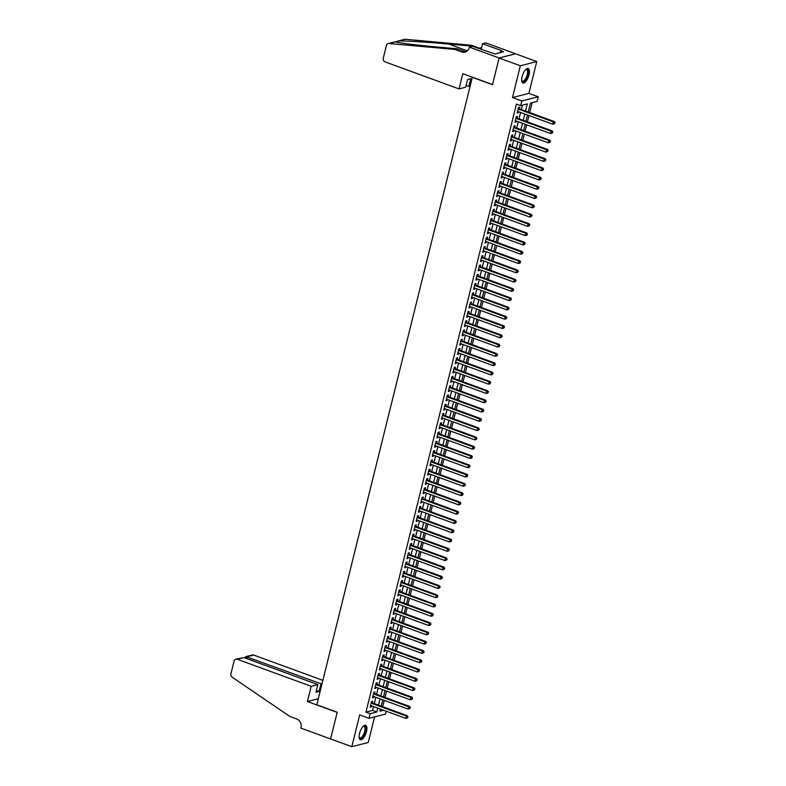 <?xml version="1.0" encoding="UTF-8"?>
<svg xmlns="http://www.w3.org/2000/svg" width="786" height="786" viewBox="0 0 786 786"><rect width="100%" height="100%" fill="white"/><g stroke="black" fill="none" stroke-linecap="round" stroke-linejoin="round"><path stroke-width="1.18" d="M366.482 731.638A7.683 3.056 110.1 0 0 365.667 725.301A7.683 3.056 110.1 0 0 359.566 733.417A7.683 3.056 110.1 0 0 360.381 739.744A7.683 3.056 110.1 0 0 366.482 731.638M529.027 74.847A7.683 3.056 110.1 0 0 528.202 68.52A7.683 3.056 110.1 0 0 522.101 76.625A7.683 3.056 110.1 0 0 522.926 82.952A7.683 3.056 110.1 0 0 529.027 74.847M386.181 711.192L385.454 714.11L369.037 718.325L370.186 713.678L376.848 711.969L377.791 708.127M472.357 77.185L316.807 704.796L337.194 712.244L330.592 738.938L351.823 746.7L368.241 742.485L374.578 716.901M472.111 77.244L492.498 84.701L499.1 58.007L515.518 53.802L536.759 61.563L520.342 65.778L512.472 97.572L521.816 100.991L538.233 96.776L537.084 101.414L530.432 103.123L528.221 112.025M512.472 97.572L528.89 93.357L536.759 61.563M528.89 93.357L538.233 96.776M382.664 706.693L384.226 700.365M384.963 697.408L386.525 691.081M387.252 688.123L388.824 681.796M389.551 678.839L391.123 672.511M391.85 669.554L393.413 663.227M394.15 660.269L395.712 653.942M396.449 650.995L398.011 644.658M398.748 641.71L400.31 635.383M401.037 632.425L402.609 626.098M403.336 623.141L404.908 616.813M405.635 613.856L407.197 607.529M407.934 604.572L409.496 598.244M410.233 595.287L411.795 588.96M412.522 586.012L414.094 579.675M414.821 576.728L416.393 570.4M417.12 567.443L418.692 561.116M419.419 558.158L420.982 551.831M421.718 548.874L423.281 542.546M424.018 539.589L425.58 533.262M426.307 530.304L427.879 523.977M428.606 521.03L430.178 514.692M430.905 511.745L432.477 505.418M433.204 502.46L434.766 496.133M435.503 493.176L437.065 486.848M437.802 483.891L439.364 477.564M440.091 474.606L441.663 468.279M442.39 465.322L443.962 458.995M444.689 456.047L446.261 449.71M446.988 446.762L448.551 440.435M449.287 437.478L450.85 431.15M451.586 428.193L453.149 421.866M453.876 418.909L455.448 412.581M456.175 409.624L457.747 403.297M458.474 400.339L460.036 394.012M460.773 391.064L462.335 384.727M463.072 381.78L464.634 375.453M465.371 372.495L466.933 366.168M467.66 363.211L469.232 356.883M469.959 353.926L471.531 347.599M472.258 344.641L473.82 338.314M474.557 335.357L476.12 329.029M476.856 326.082L478.419 319.745M479.155 316.797L480.718 310.47M481.445 307.513L483.017 301.185M483.744 298.228L485.316 291.901M486.043 288.943L487.605 282.616M488.342 279.659L489.904 273.332M490.641 270.374L492.203 264.047M492.93 261.099L494.502 254.762M495.229 251.815L496.801 245.487M497.528 242.53L499.1 236.203M499.827 233.246L501.389 226.918M502.126 223.961L503.688 217.634M504.425 214.676L505.988 208.349M506.715 205.392L508.287 199.064M509.014 196.117L510.586 189.78M511.313 186.832L512.885 180.505M513.612 177.548L515.174 171.22M515.911 168.263L517.473 161.936M518.21 158.978L519.772 152.651M520.499 149.694L522.071 143.366M522.798 140.409L524.37 134.082M525.097 131.134L526.669 124.797M527.396 121.85L528.958 115.522M529.695 112.565L532.142 102.681M499.1 58.007L520.342 65.778M372.279 702.89L372.682 701.269L371.572 701.554L370.196 707.125L371.297 706.84L371.542 705.848M374.578 693.606L374.981 691.985L373.871 692.27L372.485 697.84L373.596 697.555L373.841 696.563M376.877 684.331L377.27 682.7L376.17 682.985L374.784 688.556L375.895 688.271L376.14 687.278M379.166 675.046L379.569 673.415L378.459 673.7L377.084 679.271L378.194 678.986L378.439 677.994M381.465 665.762L381.868 664.141L380.758 664.425L379.383 669.986L380.493 669.701L380.738 668.719M383.765 656.477L384.167 654.856L383.057 655.141L381.682 660.712L382.792 660.427L383.037 659.434M386.064 647.192L386.466 645.571L385.356 645.856L383.981 651.427L385.081 651.142L385.327 650.15M388.363 637.908L388.765 636.287L387.655 636.572L386.27 642.142L387.38 641.857L387.626 640.865M390.652 628.623L391.055 627.002L389.944 627.287L388.569 632.858L389.679 632.573L389.925 631.58M392.951 619.348L393.354 617.717L392.243 618.002L390.868 623.573L391.978 623.288L392.224 622.296M395.25 610.064L395.653 608.433L394.543 608.718L393.167 614.288L394.277 614.004L394.523 613.011M397.549 600.779L397.952 599.158L396.842 599.443L395.466 605.004L396.576 604.719L396.822 603.736M399.848 591.494L400.251 589.873L399.141 590.158L397.765 595.729L398.866 595.444L399.111 594.452M402.147 582.21L402.55 580.589L401.44 580.874L400.054 586.444L401.165 586.16L401.41 585.167M404.436 572.925L404.839 571.304L403.729 571.589L402.353 577.16L403.464 576.875L403.709 575.883M406.735 563.641L407.138 562.019L406.028 562.304L404.652 567.875L405.763 567.59L406.008 566.598M409.034 554.366L409.437 552.735L408.327 553.02L406.952 558.591L408.062 558.306L408.307 557.313M411.333 545.081L411.736 543.45L410.626 543.735L409.251 549.306L410.361 549.021L410.606 548.029M413.632 535.797L414.035 534.175L412.925 534.46L411.54 540.021L412.65 539.736L412.896 538.754M415.932 526.512L416.334 524.891L415.224 525.176L413.839 530.747L414.949 530.462L415.195 529.469M418.221 517.227L418.624 515.606L417.513 515.891L416.138 521.462L417.248 521.177L417.494 520.185M420.52 507.943L420.923 506.322L419.812 506.606L418.437 512.177L419.547 511.892L419.793 510.9M422.819 498.658L423.222 497.037L422.111 497.322L420.736 502.893L421.846 502.608L422.092 501.615M425.118 489.383L425.521 487.752L424.411 488.037L423.035 493.608L424.145 493.323L424.381 492.331M427.417 480.099L427.82 478.468L426.71 478.753L425.324 484.323L426.434 484.038L426.68 483.046M429.716 470.814L430.109 469.193L429.009 469.478L427.623 475.039L428.734 474.754L428.979 473.771M432.005 461.529L432.408 459.908L431.298 460.193L429.922 465.764L431.033 465.479L431.278 464.487M434.304 452.245L434.707 450.624L433.597 450.909L432.221 456.479L433.332 456.194L433.577 455.202M436.603 442.96L437.006 441.339L435.896 441.624L434.52 447.195L435.631 446.91L435.876 445.917M438.902 433.675L439.305 432.054L438.195 432.339L436.82 437.91L437.92 437.625L438.166 436.633M441.201 424.401L441.604 422.77L440.494 423.055L439.109 428.625L440.219 428.341L440.465 427.348M443.5 415.116L443.894 413.485L442.793 413.77L441.408 419.341L442.518 419.056L442.764 418.064M445.79 405.831L446.193 404.21L445.082 404.495L443.707 410.056L444.817 409.771L445.063 408.789M448.089 396.547L448.492 394.926L447.381 395.211L446.006 400.781L447.116 400.496L447.362 399.504M450.388 387.262L450.791 385.641L449.68 385.926L448.305 391.497L449.415 391.212L449.661 390.22M452.687 377.978L453.09 376.356L451.979 376.641L450.604 382.212L451.704 381.927L451.95 380.935M454.986 368.693L455.389 367.072L454.279 367.357L452.893 372.928L454.003 372.643L454.249 371.65M457.275 359.418L457.678 357.787L456.578 358.072L455.192 363.643L456.302 363.358L456.548 362.366M459.574 350.134L459.977 348.503L458.867 348.788L457.491 354.358L458.602 354.073L458.847 353.081M461.873 340.849L462.276 339.228L461.166 339.513L459.79 345.074L460.901 344.789L461.146 343.806M464.172 331.564L464.575 329.943L463.465 330.228L462.089 335.799L463.2 335.514L463.445 334.522M466.471 322.28L466.874 320.659L465.764 320.943L464.388 326.514L465.489 326.229L465.734 325.237M468.77 312.995L469.173 311.374L468.063 311.659L466.678 317.23L467.788 316.945L468.034 315.952M471.06 303.71L471.462 302.089L470.352 302.374L468.977 307.945L470.087 307.66L470.333 306.668M473.359 294.436L473.762 292.805L472.651 293.09L471.276 298.66L472.386 298.375L472.632 297.383M475.658 285.151L476.061 283.52L474.95 283.805L473.575 289.376L474.685 289.091L474.931 288.098M477.957 275.866L478.36 274.245L477.249 274.53L475.874 280.091L476.984 279.806L477.23 278.824M480.256 266.582L480.659 264.961L479.548 265.246L478.173 270.816L479.273 270.531L479.519 269.539M482.555 257.297L482.958 255.676L481.847 255.961L480.462 261.532L481.572 261.247L481.818 260.254M484.844 248.012L485.247 246.391L484.137 246.676L482.761 252.247L483.871 251.962L484.117 250.97M487.143 238.728L487.546 237.107L486.436 237.392L485.06 242.962L486.17 242.678L486.416 241.685M489.442 229.453L489.845 227.822L488.735 228.107L487.359 233.678L488.47 233.393L488.715 232.401M491.741 220.168L492.144 218.537L491.034 218.822L489.658 224.393L490.769 224.108L491.014 223.116M494.04 210.884L494.443 209.263L493.333 209.548L491.948 215.109L493.058 214.824L493.303 213.841M496.339 201.599L496.742 199.978L495.632 200.263L494.247 205.834L495.357 205.549L495.602 204.556M498.629 192.315L499.031 190.693L497.921 190.978L496.546 196.549L497.656 196.264L497.902 195.272M500.928 183.03L501.33 181.409L500.22 181.694L498.845 187.264L499.955 186.98L500.201 185.987M503.227 173.745L503.63 172.124L502.519 172.409L501.144 177.98L502.254 177.695L502.5 176.703M505.526 164.471L505.929 162.84L504.818 163.124L503.443 168.695L504.553 168.41L504.789 167.418M507.825 155.186L508.228 153.555L507.117 153.84L505.732 159.411L506.842 159.126L507.088 158.133M510.124 145.901L510.517 144.28L509.416 144.565L508.031 150.126L509.141 149.841L509.387 148.859M512.413 136.617L512.816 134.996L511.706 135.28L510.33 140.851L511.44 140.566L511.686 139.574M514.712 127.332L515.115 125.711L514.005 125.996L512.629 131.567L513.739 131.282L513.985 130.289M517.011 118.047L517.414 116.426L516.304 116.711L514.928 122.282L516.038 121.997L516.284 121.005M525.559 111.052L527.318 103.919L520.666 105.629L516.422 104.076L365.942 712.126L372.593 710.416L373.546 706.575M374.274 703.627L375.846 697.3M376.573 694.343L378.145 688.015M378.872 685.058L380.444 678.731M381.171 675.773L382.733 669.446M383.47 666.489L385.032 660.161M385.769 657.204L387.331 650.877M388.058 647.929L389.63 641.592M390.357 638.645L391.929 632.317M392.656 629.36L394.228 623.033M394.955 620.075L396.517 613.748M397.254 610.791L398.816 604.463M399.553 601.506L401.115 595.179M401.843 592.222L403.415 585.894M404.142 582.947L405.714 576.61M406.441 573.662L408.003 567.335M408.74 564.377L410.302 558.05M411.039 555.093L412.601 548.766M413.338 545.808L414.9 539.481M415.627 536.524L417.199 530.196M417.926 527.239L419.498 520.912M420.225 517.964L421.787 511.627M422.524 508.68L424.086 502.352M424.823 499.395L426.385 493.068M427.122 490.11L428.684 483.783M429.411 480.826L430.983 474.498M431.71 471.541L433.283 465.214M434.01 462.256L435.572 455.929M436.309 452.982L437.871 446.645M438.608 443.697L440.17 437.37M440.897 434.412L442.469 428.085M443.196 425.128L444.768 418.8M445.495 415.843L447.067 409.516M447.794 406.559L449.356 400.231M450.093 397.274L451.655 390.947M452.392 387.999L453.954 381.662M454.681 378.714L456.253 372.387M456.98 369.43L458.552 363.103M459.279 360.145L460.851 353.818M461.579 350.861L463.141 344.533M463.878 341.576L465.44 335.249M466.177 332.291L467.739 325.964M468.466 323.017L470.038 316.679M470.765 313.732L472.337 307.405M473.064 304.447L474.636 298.12M475.363 295.163L476.925 288.835M477.662 285.878L479.224 279.551M479.961 276.593L481.523 270.266M482.25 267.309L483.822 260.981M484.549 258.034L486.121 251.697M486.848 248.749L488.411 242.422M489.147 239.465L490.71 233.137M491.447 230.18L493.009 223.853M493.746 220.895L495.308 214.568M496.035 211.611L497.607 205.284M498.334 202.326L499.906 195.999M500.633 193.051L502.195 186.714M502.932 183.767L504.494 177.44M505.231 174.482L506.793 168.155M507.53 165.198L509.092 158.87M509.819 155.913L511.391 149.586M512.118 146.628L513.69 140.301M514.417 137.344L515.98 131.016M516.716 128.069L518.279 121.732M519.015 118.784L520.578 112.457M521.305 109.5L522.376 105.186M519.31 108.763L519.713 107.142L518.603 107.427L517.227 112.997L518.328 112.712L518.573 111.72M369.037 718.325L359.693 714.906L351.823 746.7M365.942 712.126L370.186 713.678M520.666 105.629L521.816 100.991M380.463 709.11L379.952 711.173L383.568 710.239M527.494 114.982L525.922 121.309M525.195 124.267L523.633 130.594M522.896 133.551L521.334 139.879M520.597 142.826L519.035 149.163M518.308 152.111L516.736 158.448M516.009 161.395L514.437 167.723M513.71 170.68L512.138 177.007M511.411 179.965L509.849 186.292M509.112 189.249L507.55 195.576M506.813 198.534L505.251 204.861M504.524 207.809L502.952 214.146M502.225 217.093L500.653 223.43M499.925 226.378L498.353 232.705M497.626 235.662L496.064 241.99M495.327 244.947L493.765 251.274M493.028 254.232L491.466 260.559M490.739 263.516L489.167 269.844M488.44 272.791L486.868 279.128M486.141 282.076L484.579 288.413M483.842 291.36L482.28 297.688M481.543 300.645L479.981 306.972M479.244 309.93L477.682 316.257M476.955 319.214L475.383 325.542M474.656 328.499L473.084 334.826M472.357 337.774L470.794 344.111M470.057 347.058L468.495 353.395M467.758 356.343L466.196 362.67M465.459 365.628L463.897 371.955M463.17 374.912L461.598 381.239M460.871 384.197L459.299 390.524M458.572 393.481L457.01 399.809M456.273 402.756L454.711 409.093M453.974 412.041L452.412 418.378M451.685 421.325L450.113 427.653M449.386 430.61L447.814 436.937M447.087 439.895L445.515 446.222M444.788 449.179L443.225 455.507M442.489 458.464L440.926 464.791M440.189 467.739L438.627 474.076M437.9 477.023L436.328 483.361M435.601 486.308L434.029 492.635M433.302 495.593L431.73 501.92M431.003 504.877L429.441 511.205M428.704 514.162L427.142 520.489M426.405 523.447L424.843 529.774M424.116 532.721L422.544 539.058M421.817 542.006L420.245 548.343M419.518 551.291L417.946 557.618M417.219 560.575L415.656 566.903M414.92 569.86L413.357 576.187M412.621 579.144L411.058 585.472M410.331 588.429L408.759 594.756M408.032 597.704L406.46 604.041M405.733 606.988L404.171 613.326M403.434 616.273L401.872 622.6M401.135 625.558L399.573 631.885M398.836 634.842L397.274 641.17M396.547 644.127L394.975 650.454M394.248 653.412L392.676 659.739M391.949 662.686L390.387 669.024M389.65 671.971L388.088 678.308M387.351 681.256L385.788 687.583M385.052 690.54L383.489 696.868M382.762 699.825L381.19 706.152M378.528 705.18L380.09 698.852M380.827 695.895L382.389 689.568M383.116 686.61L384.688 680.283M385.415 677.326L386.987 670.998M387.714 668.041L389.276 661.714M390.013 658.766L391.575 652.429M392.312 649.482L393.874 643.144M394.611 640.197L396.173 633.87M396.901 630.912L398.473 624.585M399.2 621.628L400.772 615.3M401.499 612.343L403.061 606.016M403.798 603.058L405.36 596.731M406.097 593.784L407.659 587.447M408.396 584.499L409.958 578.162M410.685 575.214L412.257 568.887M412.984 565.93L414.556 559.603M415.283 556.645L416.845 550.318M417.582 547.361L419.144 541.033M419.881 538.076L421.443 531.749M422.17 528.801L423.742 522.464M424.469 519.517L426.041 513.179M426.769 510.232L428.341 503.905M429.068 500.947L430.63 494.62M431.367 491.663L432.929 485.335M433.666 482.378L435.228 476.051M435.955 473.093L437.527 466.766M438.254 463.819L439.826 457.481M440.553 454.534L442.125 448.197M442.852 445.249L444.414 438.922M445.151 435.965L446.713 429.637M447.45 426.68L449.012 420.353M449.739 417.395L451.311 411.068M452.038 408.111L453.61 401.784M454.337 398.836L455.909 392.499M456.637 389.551L458.199 383.214M458.936 380.267L460.498 373.94M461.235 370.982L462.797 364.655M463.524 361.698L465.096 355.37M465.823 352.413L467.395 346.086M468.122 343.128L469.684 336.801M470.421 333.853L471.983 327.516M472.72 324.569L474.282 318.232M475.019 315.284L476.581 308.957M477.308 306L478.88 299.672M479.607 296.715L481.179 290.388M481.906 287.43L483.469 281.103M484.205 278.146L485.768 271.818M486.505 268.871L488.067 262.534M488.804 259.586L490.366 253.249M491.093 250.302L492.665 243.974M493.392 241.017L494.964 234.69M495.691 231.732L497.253 225.405M497.99 222.448L499.552 216.121M500.289 213.163L501.851 206.836M502.578 203.888L504.15 197.551M504.877 194.604L506.449 188.267M507.176 185.319L508.748 178.992M509.475 176.035L511.038 169.707M511.774 166.75L513.337 160.423M514.073 157.465L515.636 151.138M516.363 148.181L517.935 141.853M518.662 138.906L520.234 132.569M520.961 129.621L522.533 123.284M523.26 120.337L524.822 114.009M372.593 710.416L376.848 711.969M517.385 112.369L518.328 112.712M515.085 121.643L516.038 121.997M512.786 130.928L513.739 131.282M510.487 140.213L511.44 140.566M508.188 149.497L509.141 149.841M505.889 158.782L506.842 159.126M503.6 168.066L504.553 168.41M501.301 177.351L502.254 177.695M499.002 186.626L499.955 186.98M496.703 195.911L497.656 196.264M494.404 205.195L495.357 205.549M492.105 214.48L493.058 214.824M489.816 223.764L490.769 224.108M487.517 233.049L488.47 233.393M485.217 242.334L486.17 242.678M482.918 251.608L483.871 251.962M480.619 260.893L481.572 261.247M478.32 270.178L479.273 270.531M476.031 279.462L476.984 279.806M473.732 288.747L474.685 289.091M471.433 298.032L472.386 298.375M469.134 307.316L470.087 307.66M466.835 316.591L467.788 316.945M464.536 325.876L465.489 326.229M462.247 335.16L463.2 335.514M459.948 344.445L460.901 344.789M457.649 353.729L458.602 354.073M455.349 363.014L456.302 363.358M453.05 372.299L454.003 372.643M450.761 381.574L451.704 381.927M448.462 390.858L449.415 391.212M446.163 400.143L447.116 400.496M443.864 409.427L444.817 409.771M441.565 418.712L442.518 419.056M439.266 427.997L440.219 428.341M436.977 437.281L437.92 437.625M434.678 446.556L435.631 446.91M432.379 455.841L433.332 456.194M430.08 465.125L431.033 465.479M427.781 474.41L428.734 474.754M425.481 483.695L426.434 484.038M423.192 492.979L424.145 493.323M420.893 502.264L421.846 502.608M418.594 511.539L419.547 511.892M416.295 520.823L417.248 521.177M413.996 530.108L414.949 530.462M411.697 539.393L412.65 539.736M409.408 548.677L410.361 549.021M407.109 557.962L408.062 558.306M404.81 567.246L405.763 567.59M402.511 576.521L403.464 576.875M400.212 585.806L401.165 586.16M397.913 595.09L398.866 595.444M395.623 604.375L396.576 604.719M393.324 613.66L394.277 614.004M391.025 622.944L391.978 623.288M388.726 632.229L389.679 632.573M386.427 641.504L387.38 641.857M384.128 650.788L385.081 651.142M381.839 660.073L382.792 660.427M379.54 669.358L380.493 669.701M377.241 678.642L378.194 678.986M374.942 687.927L375.895 688.271M372.643 697.211L373.596 697.555M370.353 706.486L371.297 706.84M518.2 109.048L553.364 121.909L552.794 124.227L517.63 111.376M518.367 108.37A0.983 0.874 -104.4 0 0 518.632 108.517L554.474 121.624L553.364 121.909L554.631 122.921L554.405 123.854L554.631 122.921M555.073 122.812L554.474 121.624M552.794 124.227L554.405 123.854M525.716 69.561A6.652 2.643 -69.9 0 1 525.863 69.463A6.652 2.643 -69.9 0 1 528.251 71.693A6.652 2.643 -69.9 0 1 525.588 79.828A6.652 2.643 -69.9 0 1 521.747 80.732A6.652 2.643 -69.9 0 1 521.688 80.555M521.688 80.486A6.16 2.446 110.1 0 0 522.346 81.115A6.16 2.446 110.1 0 0 525.775 78.315A6.16 2.446 110.1 0 0 527.573 71.811A6.16 2.446 110.1 0 0 526.571 69.551A6.16 2.446 110.1 0 0 525.667 69.61M522.533 82.727A7.634 3.036 110.1 0 0 526.679 78.895A7.634 3.036 110.1 0 0 528.752 71.123A7.634 3.036 110.1 0 0 527.76 68.441M363.171 726.352A6.652 2.643 -69.9 0 1 363.329 726.254A6.652 2.643 -69.9 0 1 365.716 728.475A6.652 2.643 -69.9 0 1 363.053 736.62A6.652 2.643 -69.9 0 1 359.212 737.514A6.652 2.643 -69.9 0 1 359.153 737.347M359.153 737.278A6.16 2.446 110.1 0 0 359.801 737.907A6.16 2.446 110.1 0 0 363.24 735.097A6.16 2.446 110.1 0 0 365.038 728.602A6.16 2.446 110.1 0 0 364.036 726.333A6.16 2.446 110.1 0 0 363.132 726.392M359.998 739.518A7.634 3.036 110.1 0 0 364.144 735.676A7.634 3.036 110.1 0 0 366.207 727.915A7.634 3.036 110.1 0 0 365.215 725.232M459.034 88.916L385.13 61.898A2.957 2.613 -104.4 0 1 383.273 58.184L386.407 45.509A2.957 2.613 -104.4 0 1 389.021 43.515L454.907 49.449L461.706 51.935A6.897 6.111 -104.4 0 0 465.027 52.112A6.897 6.111 -104.4 0 0 469.262 47.602L469.389 47.091L499.11 57.968L492.537 84.564L462.807 73.688L459.034 88.916L465.666 87.217L467.572 79.504L470.726 78.698L468.82 86.401L466.118 85.419M397.539 41.186L404.643 39.359A2.957 2.613 75.6 0 1 405.438 39.3L471.325 45.234L468.898 45.853L448.698 44.036C429.5 42.267 406.008 40.823 398.944 40.97L395.515 41.845C398.05 42.857 417.71 45.293 437.134 47.003L457.334 48.82L464.133 51.306A6.897 6.111 -104.4 0 0 466.206 51.66M457.334 48.82L454.907 49.449M471.325 45.234L478.124 47.72A6.897 6.111 -104.4 0 0 480.197 48.074M471.089 46.659L468.898 45.853M499.11 57.968L515.528 53.753L485.807 42.886L482.584 43.711L501.615 50.668L500.898 50.844L500.486 52.544M469.389 47.091L472.602 46.266L494.885 53.979L503.453 51.778L500.898 50.844M469.92 86.126L468.82 86.401M482.584 43.711L481.179 49.4M478.861 48.555A6.897 6.111 -104.4 0 0 479.018 48.526A6.897 6.111 -104.4 0 0 481.828 46.777M322.859 680.342L253.721 655.062L247.079 656.762L246.637 658.56M311.197 686.296L237.303 659.277A2.957 2.613 -104.4 0 0 234.061 661.124L230.927 673.798A2.957 2.613 -104.4 0 0 232.194 677.208L289.847 716.449L296.636 718.935A6.897 6.111 75.6 0 1 300.979 727.6L300.851 728.111L330.582 738.978L337.165 712.381L307.434 701.515L311.197 686.296L317.829 684.586L315.923 692.299L319.077 691.483L320.983 683.781L245.851 656.634L252.296 654.984A2.957 2.613 75.6 0 1 253.721 655.062M320.983 683.781L322.083 683.496M307.434 701.515L318.31 698.725M317.829 684.586L243.935 657.568L237.303 659.277M319.077 691.483L316.375 690.501M235.879 659.199L243.935 657.568M244.986 657.961L245.851 656.634M515.901 118.332L551.065 131.193L550.495 133.512L515.331 120.661M516.068 117.654A0.983 0.874 -104.4 0 0 516.333 117.802L552.175 130.908L551.065 131.193L552.332 132.205L552.106 133.139L552.332 132.205M552.774 132.097L552.175 130.908M550.495 133.512L552.106 133.139M513.602 127.617L548.775 140.478L548.196 142.797L513.032 129.936M513.769 126.939A0.983 0.874 -104.4 0 0 514.034 127.086L549.886 140.193L548.775 140.478L550.033 141.49L549.807 142.423L550.033 141.49M550.475 141.372L549.886 140.193M548.196 142.797L549.807 142.423M511.303 136.902L546.476 149.762L545.897 152.081L510.733 139.22M511.48 136.224A0.983 0.874 -104.4 0 0 511.735 136.371L547.587 149.478L546.476 149.762L547.734 150.774L547.508 151.698L547.734 150.774M548.186 150.657L547.587 149.478M545.897 152.081L547.508 151.698M509.014 146.186L544.177 159.037L543.598 161.366L508.434 148.505M509.181 145.498A0.983 0.874 -104.4 0 0 509.436 145.656L545.288 158.762L544.177 159.037L545.445 160.059L545.209 160.983L545.445 160.059M545.887 159.941L545.288 158.762M543.598 161.366L545.209 160.983M506.715 155.471L541.878 168.322L541.308 170.65L506.135 157.79M506.882 154.783A0.983 0.874 -104.4 0 0 507.147 154.93L542.988 168.037L541.878 168.322L543.146 169.344L542.91 170.267L543.146 169.344M543.588 169.226L542.988 168.037M541.308 170.65L542.91 170.267M504.416 164.755L539.579 177.607L539.009 179.925L503.846 167.074M504.583 164.068A0.983 0.874 -104.4 0 0 504.848 164.215L540.689 177.322L539.579 177.607L540.847 178.619L540.621 179.552L540.847 178.619M541.289 178.51L540.689 177.322M539.009 179.925L540.621 179.552M502.116 174.03L537.28 186.891L536.71 189.21L501.547 176.359M502.283 173.352A0.983 0.874 -104.4 0 0 502.549 173.5L538.39 186.606L537.28 186.891L538.548 187.903L538.322 188.837L538.548 187.903M538.99 187.795L538.39 186.606M536.71 189.21L538.322 188.837M499.817 183.315L534.991 196.176L534.411 198.494L499.248 185.643M499.994 182.637A0.983 0.874 -104.4 0 0 500.25 182.784L536.101 195.891L534.991 196.176L536.248 197.188L536.023 198.121L536.248 197.188M536.7 197.08L536.101 195.891M534.411 198.494L536.023 198.121M497.528 192.599L532.692 205.46L532.112 207.779L496.949 194.918M497.695 191.922A0.983 0.874 -104.4 0 0 497.951 192.069L533.802 205.175L532.692 205.46L533.959 206.472L533.723 207.406L533.959 206.472M534.401 206.354L533.802 205.175M532.112 207.779L533.723 207.406M495.229 201.884L530.393 214.745L529.823 217.064L494.649 204.203M495.396 201.206A0.983 0.874 -104.4 0 0 495.652 201.354L531.503 214.46L530.393 214.745L531.66 215.757L531.424 216.681L531.66 215.757M532.102 215.639L531.503 214.46M529.823 217.064L531.424 216.681M492.93 211.169L528.094 224.03L527.524 226.348L492.35 213.487M493.097 210.481A0.983 0.874 -104.4 0 0 493.362 210.638L529.204 223.745L528.094 224.03L529.361 225.042L529.125 225.965L529.361 225.042M529.803 224.924L529.204 223.745M527.524 226.348L529.125 225.965M490.631 220.453L525.795 233.304L525.225 235.633L490.061 222.772M490.798 219.766A0.983 0.874 -104.4 0 0 491.063 219.913L526.905 233.02L525.795 233.304L527.062 234.326L526.836 235.25L527.062 234.326M527.504 234.208L526.905 233.02M525.225 235.633L526.836 235.25M488.332 229.738L523.496 242.589L522.926 244.908L487.762 232.057M488.499 229.05A0.983 0.874 -104.4 0 0 488.764 229.198L524.606 242.304L523.496 242.589L524.763 243.601L524.537 244.534L524.763 243.601M525.205 243.493L524.606 242.304M522.926 244.908L524.537 244.534M486.033 239.013L521.206 251.874L520.627 254.192L485.463 241.341M486.21 238.335A0.983 0.874 -104.4 0 0 486.465 238.482L522.317 251.589L521.206 251.874L522.464 252.886L522.238 253.819L522.464 252.886M522.916 252.778L522.317 251.589M520.627 254.192L522.238 253.819M483.744 248.297L518.907 261.158L518.328 263.477L483.164 250.626M483.911 247.619A0.983 0.874 -104.4 0 0 484.166 247.767L520.018 260.873L518.907 261.158L520.175 262.17L519.939 263.104L520.175 262.17M520.617 262.062L520.018 260.873M518.328 263.477L519.939 263.104M481.445 257.582L516.608 270.443L516.038 272.762L480.865 259.901M481.612 256.904A0.983 0.874 -104.4 0 0 481.867 257.051L517.719 270.158L516.608 270.443L517.876 271.455L517.64 272.388L517.876 271.455M518.318 271.337L517.719 270.158M516.038 272.762L517.64 272.388M479.146 266.867L514.309 279.728L513.739 282.046L478.566 269.185M479.313 266.189A0.983 0.874 -104.4 0 0 479.578 266.336L515.42 279.443L514.309 279.728L515.577 280.74L515.351 281.663L515.577 280.74M516.019 280.622L515.42 279.443M513.739 282.046L515.351 281.663M476.847 276.151L512.01 289.012L511.44 291.331L476.277 278.47M477.014 275.464A0.983 0.874 -104.4 0 0 477.279 275.621L513.12 288.727L512.01 289.012L513.278 290.024L513.052 290.948L513.278 290.024M513.72 289.906L513.12 288.727M511.44 291.331L513.052 290.948M474.548 285.436L509.721 298.287L509.141 300.616L473.978 287.755M474.715 284.748A0.983 0.874 -104.4 0 0 474.98 284.896L510.821 298.002L509.721 298.287L510.979 299.309L510.753 300.232L510.979 299.309M511.421 299.191L510.821 298.002M509.141 300.616L510.753 300.232M472.248 294.721L507.422 307.572L506.842 309.89L471.679 297.039M472.425 294.033A0.983 0.874 -104.4 0 0 472.681 294.18L508.532 307.287L507.422 307.572L508.68 308.584L508.454 309.517L508.68 308.584M509.132 308.476L508.532 307.287M506.842 309.89L508.454 309.517M469.959 303.995L505.123 316.856L504.543 319.175L469.38 306.324M470.126 303.317A0.983 0.874 -104.4 0 0 470.382 303.465L506.233 316.571L505.123 316.856L506.39 317.868L506.155 318.802L506.39 317.868M506.832 317.76L506.233 316.571M504.543 319.175L506.155 318.802M467.66 313.28L502.824 326.141L502.254 328.46L467.08 315.608M467.827 312.602A0.983 0.874 -104.4 0 0 468.083 312.749L503.934 325.856L502.824 326.141L504.091 327.153L503.855 328.086L504.091 327.153M504.533 327.045L503.934 325.856M502.254 328.46L503.855 328.086M465.361 322.565L500.525 335.425L499.955 337.744L464.781 324.883M465.528 321.887A0.983 0.874 -104.4 0 0 465.793 322.034L501.635 335.141L500.525 335.425L501.792 336.437L501.566 337.371L501.792 336.437M502.234 336.32L501.635 335.141M499.955 337.744L501.566 337.371M463.062 331.849L498.226 344.71L497.656 347.029L462.492 334.168M463.229 331.171A0.983 0.874 -104.4 0 0 463.494 331.319L499.336 344.425L498.226 344.71L499.493 345.722L499.267 346.646L499.493 345.722M499.935 345.604L499.336 344.425M497.656 347.029L499.267 346.646M460.763 341.134L495.937 353.995L495.357 356.313L460.193 343.453M460.93 340.446A0.983 0.874 -104.4 0 0 461.195 340.603L497.037 353.71L495.937 353.995L497.194 355.007L496.968 355.93L497.194 355.007M497.636 354.889L497.037 353.71M495.357 356.313L496.968 355.93M458.464 350.418L493.637 363.27L493.058 365.598L457.894 352.737M458.641 349.731A0.983 0.874 -104.4 0 0 458.896 349.878L494.748 362.985L493.637 363.27L494.895 364.291L494.669 365.215L494.895 364.291M495.347 364.173L494.748 362.985M493.058 365.598L494.669 365.215M456.175 359.703L491.338 372.554L490.759 374.873L455.595 362.022M456.342 359.015A0.983 0.874 -104.4 0 0 456.597 359.163L492.449 372.269L491.338 372.554L492.606 373.566L492.37 374.5L492.606 373.566M493.048 373.458L492.449 372.269M490.759 374.873L492.37 374.5M453.876 368.978L489.039 381.839L488.47 384.158L453.296 371.306M454.043 368.3A0.983 0.874 -104.4 0 0 454.308 368.447L490.15 381.554L489.039 381.839L490.307 382.851L490.071 383.784L490.307 382.851M490.749 382.743L490.15 381.554M488.47 384.158L490.071 383.784M451.577 378.262L486.74 391.123L486.17 393.442L450.997 380.591M451.744 377.585A0.983 0.874 -104.4 0 0 452.009 377.732L487.851 390.839L486.74 391.123L488.008 392.135L487.782 393.069L488.008 392.135M488.45 392.027L487.851 390.839M486.17 393.442L487.782 393.069M449.278 387.547L484.441 400.408L483.871 402.727L448.708 389.866M449.445 386.869A0.983 0.874 -104.4 0 0 449.71 387.017L485.552 400.123L484.441 400.408L485.709 401.42L485.483 402.353L485.709 401.42M486.151 401.302L485.552 400.123M483.871 402.727L485.483 402.353M446.979 396.832L482.152 409.693L481.572 412.011L446.409 399.15M447.146 396.154A0.983 0.874 -104.4 0 0 447.411 396.301L483.252 409.408L482.152 409.693L483.41 410.705L483.184 411.628L483.41 410.705M483.852 410.587L483.252 409.408M481.572 412.011L483.184 411.628M444.68 406.116L479.853 418.977L479.273 421.296L444.11 408.435M444.856 405.429A0.983 0.874 -104.4 0 0 445.112 405.586L480.963 418.692L479.853 418.977L481.111 419.989L480.885 420.913L481.111 419.989M481.563 419.871L480.963 418.692M479.273 421.296L480.885 420.913M442.39 415.401L477.554 428.252L476.974 430.581L441.811 417.72M442.557 414.713A0.983 0.874 -104.4 0 0 442.813 414.861L478.664 427.967L477.554 428.252L478.821 429.274L478.586 430.197L478.821 429.274M479.264 429.156L478.664 427.967M476.974 430.581L478.586 430.197M440.091 424.686L475.255 437.537L474.685 439.855L439.512 427.004M440.258 423.998A0.983 0.874 -104.4 0 0 440.524 424.145L476.365 437.252L475.255 437.537L476.522 438.549L476.287 439.482L476.522 438.549M476.964 438.441L476.365 437.252M474.685 439.855L476.287 439.482M437.792 433.96L472.956 446.821L472.386 449.14L437.222 436.289M437.959 433.283A0.983 0.874 -104.4 0 0 438.224 433.43L474.066 446.536L472.956 446.821L474.223 447.833L473.997 448.767L474.223 447.833M474.665 447.725L474.066 446.536M472.386 449.14L473.997 448.767M435.493 443.245L470.657 456.106L470.087 458.425L434.923 445.574M435.66 442.567A0.983 0.874 -104.4 0 0 435.925 442.715L471.767 455.821L470.657 456.106L471.924 457.118L471.698 458.051L471.924 457.118M472.366 457.01L471.767 455.821M470.087 458.425L471.698 458.051M433.194 452.53L468.368 465.391L467.788 467.709L432.624 454.848M433.361 451.852A0.983 0.874 -104.4 0 0 433.626 451.999L469.478 465.106L468.368 465.391L469.625 466.403L469.399 467.336L469.625 466.403M470.067 466.285L469.478 465.106M467.788 467.709L469.399 467.336M430.895 461.814L466.069 474.675L465.489 476.994L430.325 464.133M431.072 461.136A0.983 0.874 -104.4 0 0 431.327 461.284L467.179 474.39L466.069 474.675L467.326 475.687L467.1 476.611L467.326 475.687M467.778 475.569L467.179 474.39M465.489 476.994L467.1 476.611M428.606 471.099L463.769 483.96L463.19 486.279L428.026 473.418M428.773 470.411A0.983 0.874 -104.4 0 0 429.028 470.568L464.88 483.675L463.769 483.96L465.037 484.972L464.801 485.895L465.037 484.972M465.479 484.854L464.88 483.675M463.19 486.279L464.801 485.895M426.307 480.384L461.47 493.235L460.901 495.563L425.727 482.702M426.474 479.696A0.983 0.874 -104.4 0 0 426.739 479.843L462.581 492.95L461.47 493.235L462.738 494.256L462.502 495.18L462.738 494.256M463.18 494.139L462.581 492.95M460.901 495.563L462.502 495.18M424.008 489.668L459.171 502.519L458.602 504.838L423.438 491.987M424.175 488.98A0.983 0.874 -104.4 0 0 424.44 489.128L460.282 502.234L459.171 502.519L460.439 503.531L460.213 504.465L460.439 503.531M460.881 503.423L460.282 502.234M458.602 504.838L460.213 504.465M421.709 498.943L456.872 511.804L456.302 514.123L421.139 501.272M421.876 498.265A0.983 0.874 -104.4 0 0 422.141 498.412L457.983 511.519L456.872 511.804L458.14 512.816L457.914 513.749L458.14 512.816M458.582 512.708L457.983 511.519M456.302 514.123L457.914 513.749M419.41 508.228L454.583 521.089L454.003 523.407L418.84 510.556M419.586 507.55A0.983 0.874 -104.4 0 0 419.842 507.697L455.693 520.804L454.583 521.089L455.841 522.101L455.615 523.034L455.841 522.101M456.293 521.992L455.693 520.804M454.003 523.407L455.615 523.034M417.12 517.512L452.284 530.373L451.704 532.692L416.541 519.831M417.287 516.834A0.983 0.874 -104.4 0 0 417.543 516.982L453.394 530.088L452.284 530.373L453.551 531.385L453.316 532.318L453.551 531.385M453.994 531.267L453.394 530.088M451.704 532.692L453.316 532.318M414.821 526.797L449.985 539.658L449.415 541.976L414.242 529.116M414.988 526.119A0.983 0.874 -104.4 0 0 415.244 526.266L451.095 539.373L449.985 539.658L451.252 540.67L451.017 541.593L451.252 540.67M451.695 540.552L451.095 539.373M449.415 541.976L451.017 541.593M412.522 536.081L447.686 548.942L447.116 551.261L411.943 538.4M412.689 535.394A0.983 0.874 -104.4 0 0 412.955 535.551L448.796 548.657L447.686 548.942L448.953 549.954L448.718 550.878L448.953 549.954M449.395 549.836L448.796 548.657M447.116 551.261L448.718 550.878M410.223 545.366L445.387 558.217L444.817 560.546L409.653 547.685M410.39 544.678A0.983 0.874 -104.4 0 0 410.656 544.826L446.497 557.932L445.387 558.217L446.654 559.239L446.428 560.163L446.654 559.239M447.096 559.121L446.497 557.932M444.817 560.546L446.428 560.163M407.924 554.651L443.088 567.502L442.518 569.821L407.354 556.969M408.091 553.963A0.983 0.874 -104.4 0 0 408.356 554.11L444.198 567.217L443.088 567.502L444.355 568.514L444.129 569.447L444.355 568.514M444.797 568.406L444.198 567.217M442.518 569.821L444.129 569.447M405.625 563.926L440.799 576.786L440.219 579.105L405.055 566.254M405.802 563.248A0.983 0.874 -104.4 0 0 406.057 563.395L441.909 576.502L440.799 576.786L442.056 577.798L441.83 578.732L442.056 577.798M442.508 577.69L441.909 576.502M440.219 579.105L441.83 578.732M403.336 573.21L438.5 586.071L437.92 588.39L402.756 575.539M403.503 572.532A0.983 0.874 -104.4 0 0 403.758 572.68L439.61 585.786L438.5 586.071L439.767 587.083L439.531 588.016L439.767 587.083M440.209 586.975L439.61 585.786M437.92 588.39L439.531 588.016M401.037 582.495L436.201 595.356L435.631 597.674L400.457 584.813M401.204 581.817A0.983 0.874 -104.4 0 0 401.459 581.964L437.311 595.071L436.201 595.356L437.468 596.368L437.232 597.301L437.468 596.368M437.91 596.25L437.311 595.071M435.631 597.674L437.232 597.301M398.738 591.779L433.901 604.64L433.332 606.959L398.158 594.098M398.905 591.101A0.983 0.874 -104.4 0 0 399.17 591.249L435.012 604.355L433.901 604.64L435.169 605.652L434.943 606.576L435.169 605.652M435.611 605.534L435.012 604.355M433.332 606.959L434.943 606.576M396.439 601.064L431.602 613.925L431.033 616.244L395.869 603.383M396.606 600.376A0.983 0.874 -104.4 0 0 396.871 600.533L432.713 613.64L431.602 613.925L432.87 614.937L432.644 615.86L432.87 614.937M433.312 614.819L432.713 613.64M431.033 616.244L432.644 615.86M394.14 610.349L429.313 623.2L428.734 625.528L393.57 612.667M394.307 609.661A0.983 0.874 -104.4 0 0 394.572 609.808L430.414 622.915L429.313 623.2L430.571 624.222L430.345 625.145L430.571 624.222M431.013 624.104L430.414 622.915M428.734 625.528L430.345 625.145M391.841 619.633L427.014 632.484L426.434 634.803L391.271 621.952M392.018 618.946A0.983 0.874 -104.4 0 0 392.273 619.093L428.124 632.199L427.014 632.484L428.272 633.496L428.046 634.43L428.272 633.496M428.724 633.388L428.124 632.199M426.434 634.803L428.046 634.43M389.551 628.908L424.715 641.769L424.135 644.088L388.972 631.237M389.718 628.23A0.983 0.874 -104.4 0 0 389.974 628.378L425.825 641.484L424.715 641.769L425.983 642.781L425.747 643.714L425.983 642.781M426.425 642.673L425.825 641.484M424.135 644.088L425.747 643.714M387.252 638.193L422.416 651.054L421.846 653.372L386.673 640.521M387.419 637.515A0.983 0.874 -104.4 0 0 387.675 637.662L423.526 650.769L422.416 651.054L423.683 652.066L423.448 652.999L423.683 652.066M424.126 651.958L423.526 650.769M421.846 653.372L423.448 652.999M384.953 647.477L420.117 660.338L419.547 662.657L384.374 649.796M385.12 646.799A0.983 0.874 -104.4 0 0 385.386 646.947L421.227 660.053L420.117 660.338L421.384 661.35L421.158 662.284L421.384 661.35M421.827 661.232L421.227 660.053M419.547 662.657L421.158 662.284M382.654 656.762L417.818 669.623L417.248 671.942L382.084 659.081M382.821 656.084A0.983 0.874 -104.4 0 0 383.087 656.231L418.928 669.338L417.818 669.623L419.085 670.635L418.859 671.558L419.085 670.635M419.528 670.517L418.928 669.338M417.248 671.942L418.859 671.558M380.355 666.047L415.529 678.908L414.949 681.226L379.785 668.365M380.522 665.359A0.983 0.874 -104.4 0 0 380.788 665.516L416.629 678.623L415.529 678.908L416.786 679.919L416.56 680.843L416.786 679.919M417.228 679.802L416.629 678.623M414.949 681.226L416.56 680.843M378.056 675.331L413.23 688.182L412.65 690.511L377.486 677.65M378.233 674.643A0.983 0.874 -104.4 0 0 378.488 674.791L414.34 687.897L413.23 688.182L414.487 689.204L414.261 690.128L414.487 689.204M414.939 689.086L414.34 687.897M412.65 690.511L414.261 690.128M375.767 684.616L410.931 697.467L410.351 699.786L375.187 686.935M375.934 683.928A0.983 0.874 -104.4 0 0 376.189 684.075L412.041 697.182L410.931 697.467L412.198 698.479L411.962 699.412L412.198 698.479M412.64 698.371L412.041 697.182M410.351 699.786L411.962 699.412M373.468 693.891L408.632 706.752L408.062 709.07L372.888 696.219M373.635 693.213A0.983 0.874 -104.4 0 0 373.9 693.36L409.742 706.467L408.632 706.752L409.899 707.764L409.663 708.697L409.899 707.764M410.341 707.655L409.742 706.467M408.062 709.07L409.663 708.697M371.169 703.175L406.333 716.036L405.763 718.355L370.589 705.504M371.336 702.497A0.983 0.874 -104.4 0 0 371.601 702.645L407.443 715.751L406.333 716.036L407.6 717.048L407.374 717.982L407.6 717.048M408.042 716.94L407.443 715.751M405.763 718.355L407.374 717.982M464.133 51.306L461.706 51.935M477.2 47.956L478.124 47.72M405.438 39.3L398.944 40.97M395.515 41.845L389.021 43.515M448.698 44.036L467.356 50.854M395.319 41.756L388.225 43.574"/></g></svg>
